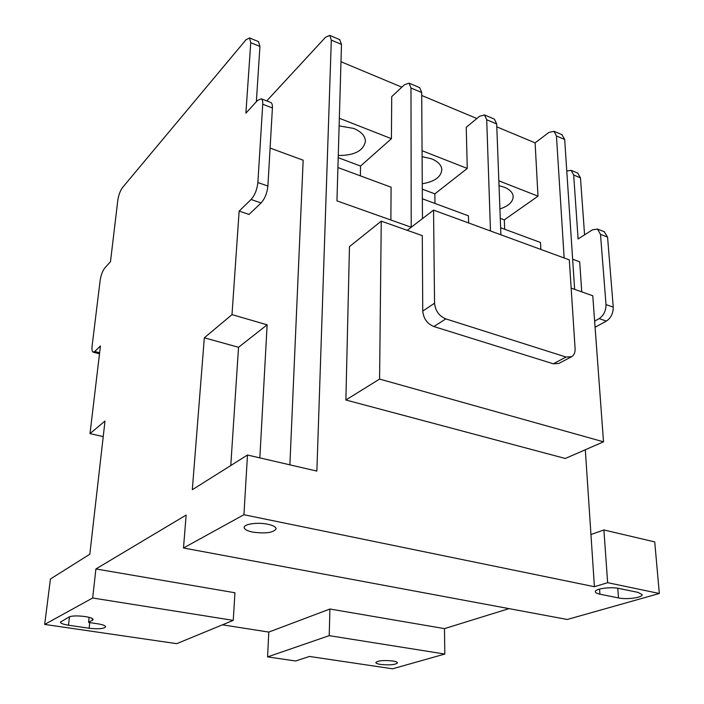 <?xml version="1.0" encoding="UTF-8"?>
<svg xmlns="http://www.w3.org/2000/svg" width="704" height="704" viewBox="0 0 704 704"><rect width="100%" height="100%" fill="white"/><g stroke="black" fill="none" stroke-linecap="round" stroke-linejoin="round"><path stroke-width="1.06" d="M499.91 208.947C508.64 206.043 513.066 201.863 513.181 196.416C512.785 192.544 509.802 189.473 504.231 187.185L499.03 185.689M422.259 183.744C434.57 181.694 441.1 177.003 441.839 169.673C441.487 165.141 438.073 161.524 431.587 158.84L422.092 156.649M338.263 155.487C354.482 155.54 363.537 150.779 365.429 141.205C365.165 135.863 361.231 131.604 353.646 128.427L339.126 125.875M392.665 660.968C383.46 660.088 377.846 660.616 375.822 662.552C375.962 663.326 377.59 663.96 380.697 664.453C389.849 665.324 395.437 664.796 397.47 662.86C397.338 662.094 395.736 661.461 392.665 660.968M267.793 524.242C257.761 522.051 243.751 524.014 244.156 527.49C244.376 529.408 247.218 530.948 252.683 532.11C265.663 533.826 273.486 532.734 276.144 528.81C275.942 526.944 273.161 525.422 267.793 524.242M345.884 399.995L349.466 246.629L381.251 221.144L379.579 379.078L345.884 399.995L565.303 458.48L603.513 441.822L592.768 295.75L571.155 288.121M571.375 356.814L558.879 363.431L553.309 363.81L566.034 357.042L571.63 356.682C574.112 355.15 575.265 352.466 575.098 348.612L569.316 259.873L433.55 210.109L407.246 230.314M433.55 210.109L434.553 303.222C435.318 310.79 439.076 316.008 445.826 318.894L433.884 326.55L553.309 363.81M433.884 326.55C427.187 323.726 423.474 318.569 422.752 311.08L434.553 303.222M381.251 221.144L422.286 235.62L422.752 311.08M379.579 379.078L603.513 441.822M360.369 175.859L360.554 166.038L391.424 138.688L339.346 118.263M391.424 138.688L391.706 96.65L404.457 84.744L409.059 83.169L419.716 87.666L421.696 92.488L422.479 218.618M434.966 203.447L434.861 193.855L467.262 168.441L422.057 150.709M467.262 168.441L466.233 127.327L479.582 116.266L484.484 114.946L494.41 119.126L496.681 123.93L500.896 234.793M504.689 229.24L504.319 219.859L537.988 196.178L498.846 180.822M537.988 196.178L535.11 142.868L496.786 126.852M476.863 118.518L421.714 95.471M401.852 87.173L340.982 61.732M337.92 167.552L391.098 187.22L390.878 220.009M422.356 198.783L468.442 215.829L468.626 222.966M44.669 624.422L92.673 597.995L233.253 620.374L176.722 643.667L44.669 624.422L50.442 578.996L89.813 554.224L105.01 421.036L89.998 433.62L100.443 345.954L94.732 351.507L93.148 352.158C92.066 351.63 91.722 349.58 92.11 346.007L100.126 280.535C100.989 275.062 102.564 270.846 104.87 267.872L110.484 261.703L117.814 200.244C118.633 194.982 120.208 190.74 122.549 187.519L245.907 39.873L249.533 37.937L250.756 42.689L245.89 113.186L257.444 100.514L261.202 98.78L270.838 102.511C272.026 103.154 272.545 104.975 272.413 107.976L262.733 104.245L257.875 182.538L267.898 186.05L272.413 107.976M266.737 100.927L325.503 37.294L329.771 35.385L331.311 40.093L316.87 471.09L247.482 455.022L243.927 514.721L594.422 586.722L585.314 449.759M535.11 142.868L548.874 132.44L554.039 131.296L556.45 135.96L564.15 257.981M572.642 259.23L579.682 261.818L581.759 291.87M256.353 101.71L259.934 46.446L250.756 42.689M561.968 134.684L564.678 139.471L574.649 289.353M490.477 230.974L486.71 119.75L484.484 114.946M339.689 39.626L341.484 44.422L336.952 200.878L411.215 227.225L410.986 88L409.059 83.169M392.586 668.8L309.496 656.454L295.636 660.986L267.582 656.902L329.199 635.65L444.805 654.051L392.586 668.8M509.027 608.626L444.479 628.619L329.93 609.013L268.787 632.078L267.582 656.902M268.787 632.078L222.446 624.826M267.898 186.05C267.133 193.081 264.862 198.704 261.096 202.937L251.082 199.505L239.14 211.112L232.003 314.626L204.327 337.814L192.315 489.738L247.482 455.022M251.082 199.505C254.813 195.237 257.083 189.587 257.875 182.538M262.733 104.245C262.882 101.235 262.372 99.414 261.202 98.78M590.946 534.538L603.891 529.945L654.729 541.913L659.331 593.481L567.266 619.476L183.489 547.994L186.146 515.064L95.911 568.955L92.673 597.995M183.489 547.994L243.927 514.721M261.096 202.937L249.049 214.43L239.14 211.112M258.491 41.624L259.934 46.446M577.676 173.043L580.474 177.839L573.672 175.05L571.155 170.359L566.773 170.975M584.584 234.846L580.474 177.839M604.199 231.66L607.561 237.107L600.503 234.388L606.012 304.586L613.246 307.12L607.561 237.107M613.246 307.12C613.254 313.315 610.966 317.97 606.382 321.094L599.148 318.622C603.715 315.471 606.003 310.798 606.012 304.586M595.082 327.254L606.382 321.094M444.479 628.619L444.805 654.051M594.634 321.103L599.148 318.622M600.503 234.388L597.485 229.064L592.46 229.83L578.098 238.973L573.672 175.05M89.135 628.241C98.428 629.253 103.928 628.786 105.635 626.842C105.459 625.645 102.898 624.642 97.935 623.832L88.581 622.433L93.051 619.678C94.002 616.748 72.996 614.46 68.922 617.082L60.421 622.09C60.623 623.348 63.316 624.386 68.482 625.214L89.135 628.241L89.76 622.609M95.911 568.955L234.942 592.759L233.253 620.374M618.49 597.934C626.815 599.799 643.042 597.546 642.127 594.59L637.833 592.346L619.115 588.474C610.632 586.529 594.378 588.843 595.346 591.809C595.54 592.786 597.062 593.578 599.914 594.176L618.49 597.934L617.769 588.227M659.331 593.481L607.649 582.683L594.422 586.722M329.93 609.013L329.199 635.65M89.998 433.62L103.233 436.603M204.327 337.814L238.533 347.283L230.78 465.529M270.098 148.06L303.16 160.204L289.881 464.842M232.003 314.626L267.142 324.817L259.838 457.89M238.533 347.283L267.142 324.817M603.891 529.945L607.649 582.683M540.857 249.445L540.478 242.475L500.623 227.735M445.826 318.894L566.034 357.042M89.153 617.346L88.581 622.433M504.319 219.859L500.271 218.346M434.861 193.855L422.294 189.156M360.554 166.038L338.202 157.67M564.678 139.471L556.45 135.96M496.681 123.93L486.71 119.75M421.696 92.488L410.986 88M341.484 44.422L331.311 40.093M94.732 351.507L99.634 352.774M599.562 589.063L599.914 594.176M69.485 616.827L68.482 625.214M92.418 618.71L92.215 620.576M577.94 173.149L571.155 170.359M597.485 229.064L604.516 231.783M562.25 134.798L554.039 131.296M339.9 39.714L329.771 35.385M258.667 41.694L249.533 37.937M99.51 353.804L93.262 352.194"/></g></svg>
